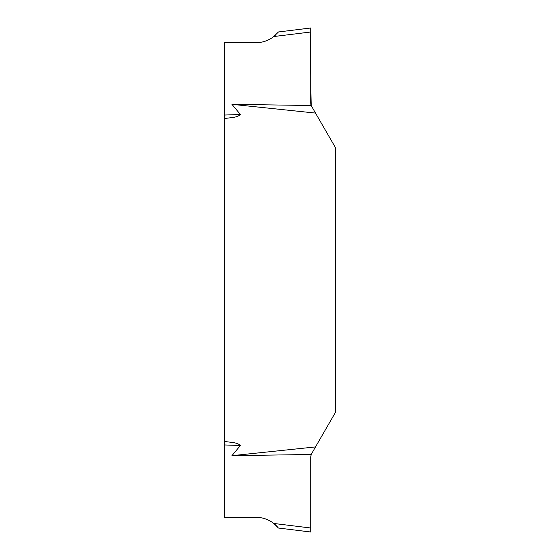 <?xml version="1.0" encoding="UTF-8"?>
<svg xmlns="http://www.w3.org/2000/svg" width="560" height="560" viewBox="0 0 560 560"><rect width="100%" height="100%" fill="white"/><g stroke="black" fill="none" stroke-linecap="round" stroke-linejoin="round"><path stroke-width="0.84" d="M231.924 455.679L315.504 446.922L311.206 454.482L231.924 455.679L240.408 445.487C236.768 441.959 229.593 442.512 224.427 441.357L224.427 118.643C229.586 117.453 236.754 118.069 240.408 114.513L231.924 104.321L311.206 105.518L315.504 113.078L231.924 104.321M315.504 446.922L335.573 412.16L335.573 147.84L315.504 113.078M311.206 454.482L310.709 457.023L310.709 532L278.439 528.038L273.819 523.467C268.569 519.414 262.626 517.356 255.997 517.286L224.427 517.286L224.427 441.357M224.427 118.643L224.427 42.714L255.997 42.714C262.626 42.644 268.569 40.586 273.819 36.533L278.439 31.962L310.709 28L310.94 104.727M273.854 36.505L275.31 35.28M277.984 32.508L278.439 31.962M277.312 526.722L276.556 525.924M276.185 525.553L275.317 524.734M310.919 104.65L310.709 102.977M224.427 115.045L240.408 114.513M310.709 32.004L273.819 36.533M240.408 445.487L224.427 444.955M273.819 523.467L310.709 527.996M311.206 105.518L310.709 102.977L310.709 32.004C310.464 56.567 310.625 81.074 311.206 105.518L310.87 104.44"/></g></svg>
